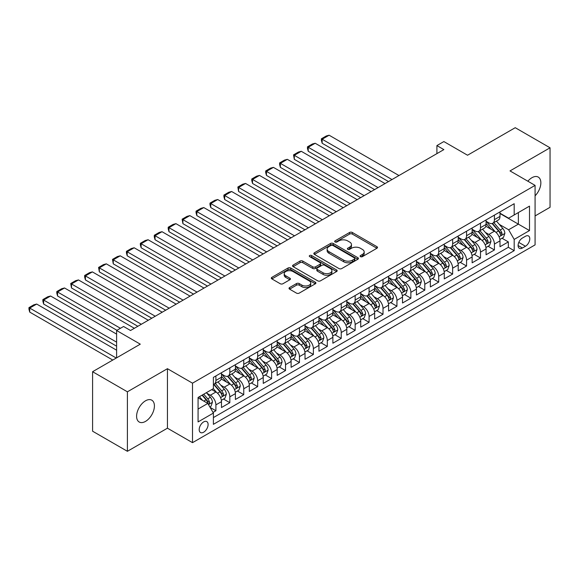 <?xml version="1.0" encoding="UTF-8"?>
<svg xmlns="http://www.w3.org/2000/svg" width="579" height="579" viewBox="0 0 579 579"><rect width="100%" height="100%" fill="white"/><g stroke="black" fill="none" stroke-linecap="round" stroke-linejoin="round"><path stroke-width="0.87" d="M360.493 256.642A1.353 0.782 0 0 0 362.403 256.642L376.929 248.253A1.932 1.115 0 0 0 377.494 247.465A1.932 1.115 0 0 0 376.929 246.676L352.322 232.469A1.932 1.115 0 0 0 349.593 232.469L335.067 240.857A1.353 0.782 0 0 0 334.669 241.407A1.353 0.782 0 0 0 335.067 241.964A1.353 0.782 0 0 0 336.978 241.964L338.86 240.878A6.188 3.568 0 0 1 347.61 240.878L349.658 242.058A6.188 3.568 0 0 1 351.467 244.584A6.188 3.568 0 0 1 349.658 247.11L347.776 248.196A1.353 0.782 0 0 0 347.386 248.746A1.353 0.782 0 0 0 347.776 249.303A1.353 0.782 0 0 0 349.694 249.303L351.569 248.217A6.188 3.568 0 0 1 360.319 248.217L362.367 249.397A6.188 3.568 0 0 1 364.184 251.923A6.188 3.568 0 0 1 362.367 254.449L360.493 255.534A1.353 0.782 0 0 0 360.095 256.084A1.353 0.782 0 0 0 360.493 256.642L360.493 255.534M145.51 421.396A12.608 7.274 120 0 0 153.739 410.287A12.608 7.274 120 0 0 151.814 400.19A12.608 7.274 120 0 0 145.51 400.813A12.608 7.274 120 0 0 137.274 411.922A12.608 7.274 120 0 0 139.206 422.019A12.608 7.274 120 0 0 145.51 421.396M535.083 195.818A12.608 7.274 120 0 0 538.246 177.08A12.608 7.274 120 0 0 531.949 177.702A12.608 7.274 120 0 0 527.86 181.213M203.649 432.209A6.304 3.64 120 0 0 207.767 426.658A6.304 3.64 120 0 0 206.797 421.606A6.304 3.64 120 0 0 203.649 421.917A6.304 3.64 120 0 0 199.531 427.468A6.304 3.64 120 0 0 200.5 432.52A6.304 3.64 120 0 0 203.649 432.209M289.58 287.553A1.932 1.115 0 0 0 289.015 288.342A1.932 1.115 0 0 0 289.58 289.131L296.484 293.119A1.932 1.115 0 0 0 299.22 293.119L315.345 283.804A1.932 1.115 0 0 0 315.917 283.015A1.932 1.115 0 0 0 315.345 282.226L290.745 268.026A1.932 1.115 0 0 0 288.009 268.026L271.884 277.334A1.932 1.115 0 0 0 271.312 278.123A1.932 1.115 0 0 0 271.884 278.912L280.222 283.724A1.932 1.115 0 0 0 282.95 283.724L289.855 279.744A1.932 1.115 0 0 0 290.419 278.955A1.932 1.115 0 0 0 289.855 278.166L285.722 275.778A5.168 2.982 0 0 1 284.209 273.664A5.168 2.982 0 0 1 287.401 270.907A5.168 2.982 0 0 1 293.032 271.558L309.229 280.909A5.168 2.982 0 0 1 310.749 283.015A5.168 2.982 0 0 1 307.558 285.773A5.168 2.982 0 0 1 301.92 285.129L299.22 283.572A1.932 1.115 0 0 0 296.484 283.572L289.58 287.553L289.58 289.131M535.083 215.938L550.05 207.289L550.05 147.797L515.238 127.698L467.543 155.23L443.869 141.565L436.906 145.582L443.869 149.606L130.536 330.5L123.573 326.484L116.611 330.5L116.611 357.836M127.402 391.809L127.402 451.302L167.44 428.192L167.44 368.693L127.402 391.809L92.589 371.711L140.284 344.172L116.611 330.5M167.44 368.693L192.51 383.168L535.083 185.381L535.083 244.881L192.51 442.66L192.51 383.168M550.05 147.797L510.012 170.914L535.083 185.381M338.997 268.576A1.932 1.115 0 0 0 341.733 268.576L357.858 259.262A1.932 1.115 0 0 0 358.423 258.473A1.932 1.115 0 0 0 357.858 257.684L333.258 243.477A1.932 1.115 0 0 0 330.522 243.477L314.39 252.791A1.932 1.115 0 0 0 313.825 253.58A1.932 1.115 0 0 0 314.39 254.369L338.997 268.576M310.214 256.931A1.353 0.782 0 0 1 311.589 257.119L311.589 255.513L336.602 269.959A1.932 1.115 0 0 1 337.173 270.748A1.932 1.115 0 0 1 336.602 271.537L320.476 280.844A1.932 1.115 0 0 1 317.741 280.844L293.133 266.644L293.133 265.066A1.932 1.115 0 0 0 292.569 265.855A1.932 1.115 0 0 0 293.133 266.644M293.133 265.066L300.038 261.078A1.932 1.115 0 0 1 302.774 261.078L312.754 266.839A1.932 1.115 0 0 0 315.483 266.839L320.064 264.198A1.932 1.115 0 0 0 320.628 263.409A1.932 1.115 0 0 0 320.064 262.62L309.678 256.62A1.353 0.782 0 0 1 309.28 256.07A1.353 0.782 0 0 1 310.112 255.346A1.353 0.782 0 0 1 311.589 255.513M127.402 451.302L92.589 431.203L92.589 371.711M213.014 412.407L215.902 410.743L210.126 407.406M206.833 393.206L210.329 395.225A7.874 4.545 60 0 1 215.902 404.873L221.475 401.66L221.475 407.529L229.827 402.702L223.494 399.047M220.758 385.165L224.261 387.185A7.874 4.545 60 0 1 229.827 396.832L235.4 393.619L235.4 399.488L243.752 394.661L237.419 391.006M234.69 377.124L238.186 379.144A7.874 4.545 60 0 1 243.752 388.791L249.325 385.578L249.325 391.447L257.677 386.62L251.344 382.965M248.615 369.084L252.111 371.103A7.874 4.545 60 0 1 257.677 380.75L263.25 377.537L263.25 383.407L271.609 378.579L265.269 374.924M262.54 361.05L266.036 363.062A7.874 4.545 60 0 1 271.609 372.717L277.175 369.496L277.175 375.366L285.534 370.546L279.194 366.883M276.465 353.009L279.961 355.028A7.874 4.545 60 0 1 285.534 364.676L291.099 361.455L291.099 367.325L299.459 362.505L293.119 358.842M290.39 344.968L293.886 346.987A7.874 4.545 60 0 1 299.459 356.635L305.024 353.414L305.024 359.284L313.384 354.464L307.044 350.802M304.315 336.927L307.811 338.947A7.874 4.545 60 0 1 313.384 348.594L318.949 345.381L318.949 351.25L327.309 346.423L320.969 342.768M318.24 328.886L321.736 330.906A7.874 4.545 60 0 1 327.309 340.553L332.882 337.34L332.882 343.209L341.234 338.382L334.901 334.727M332.165 320.846L335.661 322.865A7.874 4.545 60 0 1 341.234 332.512L346.807 329.299L346.807 335.169L355.159 330.341L348.826 326.686M346.09 312.805L349.593 314.824A7.874 4.545 60 0 1 355.159 324.472L360.731 321.258L360.731 327.128L369.084 322.3L362.751 318.645M360.022 304.764L363.518 306.783A7.874 4.545 60 0 1 369.084 316.431L374.656 313.217L374.656 319.087L383.009 314.267L376.676 310.605M373.947 296.73L377.443 298.75A7.874 4.545 60 0 1 383.009 308.397L388.581 305.176L388.581 311.046L396.933 306.226L390.601 302.564M387.872 288.689L391.368 290.709A7.874 4.545 60 0 1 396.933 300.356L402.506 297.136L402.506 303.005L410.866 298.185L404.526 294.523M401.797 280.649L405.293 282.668A7.874 4.545 60 0 1 410.866 292.315L416.431 289.095L416.431 294.964L424.791 290.144L418.451 286.482M415.722 272.608L419.218 274.627A7.874 4.545 60 0 1 424.791 284.275L430.356 281.061L430.356 286.931L438.716 282.103L432.375 278.448M429.647 264.567L433.143 266.586A7.874 4.545 60 0 1 438.716 276.234L444.281 273.02L444.281 278.89L452.64 274.062L446.3 270.407M443.572 256.526L447.068 258.545A7.874 4.545 60 0 1 452.64 268.193L458.213 264.979L458.213 270.849L466.565 266.022L460.233 262.367M457.497 248.485L460.993 250.504A7.874 4.545 60 0 1 466.565 260.152L472.138 256.938L472.138 262.808L480.49 257.981L474.158 254.326M471.422 240.451L474.918 242.463A7.874 4.545 60 0 1 480.49 252.111L486.063 248.898L486.063 254.767L494.415 249.947L494.415 244.077A7.874 4.545 -120 0 0 488.85 234.43L485.347 232.411M488.083 246.285L494.415 249.947M221.475 401.66A7.874 4.545 -120 0 0 215.902 392.012L211.726 389.595M235.4 393.619A7.874 4.545 -120 0 0 229.827 383.971L221.214 378.999M249.325 385.578A7.874 4.545 -120 0 0 243.752 375.93L235.139 370.958M263.25 377.537A7.874 4.545 -120 0 0 257.677 367.889L249.064 362.917M277.175 369.496A7.874 4.545 -120 0 0 271.609 359.849L262.996 354.876M291.099 361.455A7.874 4.545 -120 0 0 285.534 351.808L276.921 346.835M305.024 353.414A7.874 4.545 -120 0 0 299.459 343.767L290.846 338.795M318.949 345.381A7.874 4.545 -120 0 0 313.384 335.733L304.771 330.761M332.882 337.34A7.874 4.545 -120 0 0 327.309 327.692L318.696 322.72M346.807 329.299A7.874 4.545 -120 0 0 341.234 319.651L332.621 314.679M360.731 321.258A7.874 4.545 -120 0 0 355.159 311.611L346.546 306.638M374.656 313.217A7.874 4.545 -120 0 0 369.084 303.57L360.471 298.598M388.581 305.176A7.874 4.545 -120 0 0 383.009 295.529L374.396 290.557M402.506 297.136A7.874 4.545 -120 0 0 396.933 287.488L388.328 282.516M416.431 289.095A7.874 4.545 -120 0 0 410.866 279.447L402.253 274.475M430.356 281.061A7.874 4.545 -120 0 0 424.791 271.413L416.178 266.441M444.281 273.02A7.874 4.545 -120 0 0 438.716 263.373L430.103 258.4M458.213 264.979A7.874 4.545 -120 0 0 452.64 255.332L444.028 250.36M472.138 256.938A7.874 4.545 -120 0 0 466.565 247.291L457.953 242.319M486.063 248.898A7.874 4.545 -120 0 0 480.49 239.25L471.878 234.278M525.471 236.275L522.41 238.041A6.108 3.525 120 0 0 518.422 243.426A6.108 3.525 120 0 0 519.356 248.319A6.108 3.525 120 0 0 522.41 248.015L525.471 246.249A6.108 3.525 120 0 0 529.459 240.864A6.108 3.525 120 0 0 528.526 235.971A6.108 3.525 120 0 0 525.471 236.275M198.076 409.056L207.825 403.425L213.398 413.073L213.398 424.327L514.188 250.671L514.188 239.409L508.623 229.762L499.279 224.37M213.398 413.073L198.076 421.917L198.076 397.476L213.398 388.632L213.398 377.378L514.188 203.714L514.188 214.968L529.51 206.124L529.51 230.565L514.188 239.409M221.475 373.998L224.261 375.605A7.874 4.545 60 0 0 228.198 375.995L233.764 372.782A7.874 4.545 -120 0 0 235.4 369.178L235.4 364.676M235.4 365.957L238.186 367.571A7.874 4.545 60 0 0 242.123 367.954L247.696 364.741A7.874 4.545 -120 0 0 249.325 361.137L249.325 356.635M249.325 357.923L252.111 359.53A7.874 4.545 60 0 0 256.048 359.921L261.621 356.7A7.874 4.545 -120 0 0 263.25 353.096L263.25 348.594M263.25 349.882L266.036 351.489A7.874 4.545 60 0 0 269.973 351.88L275.546 348.659A7.874 4.545 -120 0 0 277.175 345.055L277.175 340.553M277.175 341.842L279.961 343.448A7.874 4.545 60 0 0 283.898 343.839L289.471 340.618A7.874 4.545 -120 0 0 291.099 337.014L291.099 332.512M291.099 333.801L293.886 335.407A7.874 4.545 60 0 0 297.823 335.798L303.396 332.585A7.874 4.545 -120 0 0 305.024 328.973L305.024 324.472M305.024 325.76L307.811 327.367A7.874 4.545 60 0 0 311.748 327.757L317.321 324.544A7.874 4.545 -120 0 0 318.949 320.932L318.949 316.431M318.949 317.719L321.736 319.326A7.874 4.545 60 0 0 325.68 319.717L331.246 316.503A7.874 4.545 -120 0 0 332.882 312.899L332.882 308.397M332.882 309.678L335.661 311.285A7.874 4.545 60 0 0 339.605 311.676L345.171 308.462A7.874 4.545 -120 0 0 346.807 304.858L346.807 300.356M346.807 301.637L349.593 303.251A7.874 4.545 60 0 0 353.53 303.635L359.096 300.421A7.874 4.545 -120 0 0 360.731 296.817L360.731 292.315M360.731 293.604L363.518 295.21A7.874 4.545 60 0 0 367.455 295.601L373.021 292.381A7.874 4.545 -120 0 0 374.656 288.776L374.656 284.275M374.656 285.563L377.443 287.17A7.874 4.545 60 0 0 381.38 287.56L386.953 284.34A7.874 4.545 -120 0 0 388.581 280.735L388.581 276.234M388.581 277.522L391.368 279.129A7.874 4.545 60 0 0 395.305 279.519L400.878 276.306A7.874 4.545 -120 0 0 402.506 272.695L402.506 268.193M402.506 269.481L405.293 271.088A7.874 4.545 60 0 0 409.23 271.479L414.803 268.265A7.874 4.545 -120 0 0 416.431 264.654L416.431 260.152M416.431 261.44L419.218 263.047A7.874 4.545 60 0 0 423.155 263.438L428.728 260.224A7.874 4.545 -120 0 0 430.356 256.62L430.356 252.111M430.356 253.399L433.143 255.006A7.874 4.545 60 0 0 437.08 255.397L442.653 252.183A7.874 4.545 -120 0 0 444.281 248.579L444.281 244.077M444.281 245.358L447.068 246.965A7.874 4.545 60 0 0 451.005 247.356L456.578 244.143A7.874 4.545 -120 0 0 458.213 240.538L458.213 236.037M458.213 237.318L460.993 238.932A7.874 4.545 60 0 0 464.937 239.322L470.503 236.102A7.874 4.545 -120 0 0 472.138 232.497L472.138 227.996M472.138 229.284L474.918 230.891A7.874 4.545 60 0 0 478.862 231.282L484.428 228.061A7.874 4.545 -120 0 0 486.063 224.457L486.063 219.955M213.398 417.575L508.34 247.291L508.34 241.906L499.988 246.726L499.988 240.857A7.874 4.545 -120 0 0 494.415 231.209L485.803 226.237M486.063 221.243L488.85 222.85A7.874 4.545 -120 0 0 492.787 223.241A7.874 4.545 -120 0 0 494.415 219.636L494.415 215.127M492.787 223.241L498.353 220.02A7.874 4.545 -120 0 0 499.988 216.416L499.988 211.914M215.902 375.93L215.902 380.432A7.874 4.545 60 0 1 214.273 384.036A7.874 4.545 60 0 1 213.398 384.355M214.273 384.036L219.839 380.823A7.874 4.545 -120 0 0 221.475 377.219L221.475 372.71M229.827 367.889L229.827 372.391A7.874 4.545 60 0 1 228.198 375.995M243.752 359.849L243.752 364.35A7.874 4.545 60 0 1 242.123 367.954M257.677 351.808L257.677 356.309A7.874 4.545 60 0 1 256.048 359.921M271.609 343.767L271.609 348.269A7.874 4.545 60 0 1 269.973 351.88M285.534 335.726L285.534 340.235A7.874 4.545 60 0 1 283.898 343.839M299.459 327.692L299.459 332.194A7.874 4.545 60 0 1 297.823 335.798M313.384 319.651L313.384 324.153A7.874 4.545 60 0 1 311.748 327.757M327.309 311.611L327.309 316.112A7.874 4.545 60 0 1 325.68 319.717M341.234 303.57L341.234 308.071A7.874 4.545 60 0 1 339.605 311.676M355.159 295.529L355.159 300.031A7.874 4.545 60 0 1 353.53 303.635M369.084 287.488L369.084 291.99A7.874 4.545 60 0 1 367.455 295.601M383.009 279.447L383.009 283.949A7.874 4.545 60 0 1 381.38 287.56M396.933 271.406L396.933 275.915A7.874 4.545 60 0 1 395.305 279.519M410.866 263.373L410.866 267.874A7.874 4.545 60 0 1 409.23 271.479M424.791 255.332L424.791 259.833A7.874 4.545 60 0 1 423.155 263.438M438.716 247.291L438.716 251.793A7.874 4.545 60 0 1 437.08 255.397M452.64 239.25L452.64 243.752A7.874 4.545 60 0 1 451.005 247.356M466.565 231.209L466.565 235.711A7.874 4.545 60 0 1 464.937 239.322M480.49 223.168L480.49 227.67A7.874 4.545 60 0 1 478.862 231.282M480.49 252.111L480.49 257.981M466.565 260.152L466.565 266.022M452.64 268.193L452.64 274.062M438.716 276.234L438.716 282.103M424.791 284.275L424.791 290.144M410.866 292.315L410.866 298.185M396.933 300.356L396.933 306.226M383.009 308.397L383.009 314.267M369.084 316.431L369.084 322.3M355.159 324.472L355.159 330.341M341.234 332.512L341.234 338.382M327.309 340.553L327.309 346.423M313.384 348.594L313.384 354.464M299.459 356.635L299.459 362.505M285.534 364.676L285.534 370.546M271.609 372.717L271.609 378.579M257.677 380.75L257.677 386.62M243.752 388.791L243.752 394.661M229.827 396.832L229.827 402.702M215.902 404.873L215.902 410.743M207.825 403.425L198.076 397.795M508.623 229.762L518.371 224.138L518.371 212.558L529.51 206.124M499.988 213.521L529.51 230.565M499.988 213.202L508.623 218.189L514.188 214.968M167.44 428.192L192.51 442.66M436.906 145.582L436.906 153.623M502.007 238.244L508.34 241.906M508.34 247.291L514.188 250.671M361.028 256.83L362.367 256.056A6.188 3.568 0 0 0 364.184 253.53L364.184 251.923M351.467 244.584L351.467 246.191A6.188 3.568 0 0 1 349.658 248.717L348.319 249.491M376.9 248.268L352.322 234.082A1.932 1.115 0 0 0 349.593 234.082L335.61 242.152M357.836 259.276L333.258 245.091A1.932 1.115 0 0 0 330.522 245.091L314.419 254.384M354.442 259.03A1.353 0.782 0 0 0 354.84 258.473A1.353 0.782 0 0 0 354.442 257.923L332.845 245.453A1.353 0.782 0 0 0 330.935 245.453L328.952 246.596A6.188 3.568 0 0 0 327.135 249.122A6.188 3.568 0 0 0 328.952 251.648L343.709 260.174A6.188 3.568 0 0 0 352.459 260.174L354.442 259.03L354.442 260.637A1.353 0.782 0 0 0 354.84 260.08L354.84 258.473M327.135 249.122L327.135 250.729A6.188 3.568 0 0 0 328.952 253.255L328.952 251.648M354.442 260.637L352.459 261.78A6.188 3.568 0 0 1 343.709 261.78L328.952 253.255M293.162 266.658L300.038 262.685L300.038 261.078M320.628 263.409L320.628 265.016A1.932 1.115 0 0 1 320.064 265.804L315.483 268.446A1.932 1.115 0 0 1 312.754 268.446L302.774 262.685A1.932 1.115 0 0 0 300.038 262.685M311.589 257.119L336.58 271.551M323.104 272.818A5.168 2.982 0 0 0 328.742 273.462A5.168 2.982 0 0 0 331.933 270.704A5.168 2.982 0 0 0 330.421 268.598L324.71 265.298A1.932 1.115 0 0 0 321.975 265.298L317.401 267.947A1.932 1.115 0 0 0 316.836 268.736A1.932 1.115 0 0 0 317.401 269.524L323.104 272.818L323.104 274.424A5.168 2.982 0 0 0 328.742 275.076A5.168 2.982 0 0 0 331.933 272.318L331.933 270.704M316.836 268.736L316.836 270.342A1.932 1.115 0 0 0 317.401 271.131L317.401 269.524M323.104 274.424L317.401 271.131M310.749 283.015L310.749 284.629A5.168 2.982 0 0 1 307.558 287.387A5.168 2.982 0 0 1 301.92 286.735L299.22 285.179A1.932 1.115 0 0 0 296.484 285.179L289.609 289.145M284.209 273.664L284.209 275.271A5.168 2.982 0 0 0 285.722 277.384L285.722 275.778M289.833 279.758L285.722 277.384M315.345 282.226L315.345 283.804L290.745 269.633A1.932 1.115 0 0 0 288.009 269.633L271.906 278.926M499.872 239.482L503.469 237.404L504.859 233.38A5.218 3.011 -120 0 0 502.825 228.481L496.464 221.113M391.99 179.555L322.156 139.235L329.118 135.211L398.953 175.531M495.19 231.723L487.648 222.98A15.068 8.699 -120 0 0 486.063 221.33M322.156 143.252L321.388 140.4L321.388 138.794L322.156 139.235L322.156 143.252L388.509 181.567M491.05 229.27L486.83 224.384A12.506 7.223 -120 0 0 486.063 223.545M492.078 223.523L498.512 230.97A5.218 3.011 60 0 1 500.372 234.567L500.748 235.19L501.457 235.088L502.044 233.605A5.218 3.011 -120 0 0 500.184 230.008L493.822 222.64M492.454 223.4L499.366 231.405A2.656 1.534 60 0 1 500.039 232.447L502.044 233.605M321.388 138.794L326.267 135.978L329.118 135.211M485.947 247.523L489.544 245.438L490.934 241.421A5.218 3.011 -120 0 0 488.9 236.522L482.539 229.154M378.065 187.596L308.231 147.276L315.193 143.252L385.028 183.572M481.265 239.757L473.716 231.021A15.068 8.699 -120 0 0 472.138 229.364M308.231 151.293L307.463 148.441L307.463 146.834L308.231 147.276L308.231 151.293L374.584 189.601M477.125 237.31L472.905 232.425A12.506 7.223 -120 0 0 472.138 231.578M478.153 231.564L484.587 239.011A5.218 3.011 60 0 1 486.447 242.608L486.823 243.223L487.532 243.129L488.119 241.646A5.218 3.011 -120 0 0 486.259 238.049L479.897 230.681M478.529 231.441L485.441 239.445A2.656 1.534 60 0 1 486.114 240.488L488.119 241.646M307.463 146.834L312.342 144.019L315.193 143.252M472.015 255.556L475.62 253.479L477.009 249.462A5.218 3.011 -120 0 0 474.975 244.562L468.614 237.195M364.14 195.637L294.306 155.317L301.268 151.293L371.103 191.613M467.34 247.798L459.791 239.062A15.068 8.699 -120 0 0 458.213 237.404M294.306 159.334L293.539 154.868L294.306 155.317L294.306 159.334L360.659 197.642M463.2 245.351L458.981 240.459A12.506 7.223 -120 0 0 458.213 239.619M464.228 239.605L470.662 247.052A5.218 3.011 60 0 1 472.522 250.649L472.898 251.264L473.608 251.17L474.194 249.687A5.218 3.011 -120 0 0 472.334 246.089L465.965 238.722M464.604 239.482L471.516 247.486A2.656 1.534 60 0 1 472.189 248.529L474.194 249.687M293.539 154.868L298.409 152.06L301.268 151.293M458.09 263.597L461.695 261.52L463.084 257.503A5.218 3.011 -120 0 0 461.05 252.603L454.689 245.235M350.215 203.67L280.381 163.35L287.343 159.334L357.178 199.654M453.415 255.838L445.866 247.103A15.068 8.699 -120 0 0 444.281 245.445M280.381 167.374L279.614 164.523L279.614 162.909L280.381 163.35L280.381 167.374L346.734 205.683M449.275 253.385L445.056 248.5A12.506 7.223 -120 0 0 444.281 247.66M450.296 247.646L456.737 255.093A5.218 3.011 60 0 1 458.597 258.69C459.379 259.739 459.936 259.414 460.269 257.72A5.218 3.011 -120 0 0 458.409 254.13L452.04 246.763M450.679 247.523L457.591 255.527A2.656 1.534 60 0 1 458.264 256.569L460.269 257.72M458.597 258.69L458.973 259.305M279.614 162.909L284.484 160.101L287.343 159.334M444.165 271.638L447.762 269.561L449.159 265.544A5.218 3.011 -120 0 0 447.126 260.644L440.764 253.276M336.29 211.711L266.456 171.391L273.418 167.374L343.253 207.695M439.49 263.879L431.941 255.144A15.068 8.699 -120 0 0 430.356 253.486M266.456 175.415L265.689 172.556L265.689 170.95L266.456 171.391L266.456 175.415L332.809 213.723M435.35 261.426L431.131 256.54A12.506 7.223 -120 0 0 430.356 255.701M436.371 255.679L442.812 263.134A5.218 3.011 60 0 1 444.672 266.731C445.454 267.78 446.011 267.455 446.337 265.761A5.218 3.011 -120 0 0 444.477 262.171L438.115 254.803M436.754 255.563L443.666 263.568A2.656 1.534 60 0 1 444.339 264.603L446.337 265.761M444.672 266.731L445.048 267.346M265.689 170.95L270.559 168.134L273.418 167.374M430.24 279.679L433.837 277.602L435.234 273.577A5.218 3.011 -120 0 0 433.201 268.678L426.839 261.317M322.365 219.752L252.531 179.432L259.493 175.415L329.328 215.735M425.565 271.92L418.016 263.184A15.068 8.699 -120 0 0 416.431 261.527M252.531 183.456L251.764 180.597L251.764 178.991L252.531 179.432L252.531 183.456L318.884 221.764M421.425 269.467L417.206 264.581A12.506 7.223 -120 0 0 416.431 263.742M422.446 263.72L428.88 271.175A5.218 3.011 60 0 1 430.74 274.764L431.123 275.387L431.825 275.286L432.412 273.802A5.218 3.011 -120 0 0 430.552 270.205L424.19 262.844M422.822 263.597L429.741 271.609A2.656 1.534 60 0 1 430.414 272.644L432.412 273.802M251.764 178.991L256.635 176.175L259.493 175.415M416.315 287.72L419.913 285.642L421.309 281.618A5.218 3.011 -120 0 0 419.276 276.719L412.914 269.351M308.441 227.793L238.599 187.473L245.561 183.456L315.403 223.776M411.64 279.961L404.091 271.225A15.068 8.699 -120 0 0 402.506 269.568M238.599 191.497L237.839 187.031L238.599 187.473L238.599 191.497L304.959 229.805M407.5 277.507L403.281 272.622A12.506 7.223 -120 0 0 402.506 271.783M408.521 271.761L414.955 279.216A5.218 3.011 60 0 1 416.815 282.805L417.198 283.428L417.9 283.326L418.487 281.843A5.218 3.011 -120 0 0 416.627 278.246L410.265 270.878M408.897 271.638L415.816 279.65A2.656 1.534 60 0 1 416.482 280.685L418.487 281.843M237.839 187.031L242.71 184.216L245.561 183.456M402.391 295.76L405.988 293.683L407.377 289.659A5.218 3.011 -120 0 0 405.351 284.759L398.989 277.392M294.516 235.834L224.674 195.514L231.636 191.497L301.478 231.81M397.708 288.002L390.166 279.266A15.068 8.699 -120 0 0 388.581 277.609M224.674 199.531L223.907 196.679L223.907 195.072L224.674 195.514L224.674 199.531L291.034 237.846M393.575 285.548L389.349 280.663A12.506 7.223 -120 0 0 388.581 279.823M394.596 279.802L401.03 287.256A5.218 3.011 60 0 1 402.89 290.846L403.274 291.469L403.976 291.367L404.562 289.884A5.218 3.011 -120 0 0 402.702 286.287L396.34 278.919M394.972 279.679L401.891 287.683A2.656 1.534 60 0 1 402.557 288.726L404.562 289.884M223.907 195.072L228.785 192.257L231.636 191.497M388.466 303.801L392.063 301.724L393.452 297.7A5.218 3.011 -120 0 0 391.426 292.8L385.057 285.433M280.583 243.875L210.749 203.555L217.711 199.531L287.553 239.851M383.783 296.043L376.241 287.3A15.068 8.699 -120 0 0 374.656 285.65M210.749 207.572L209.982 204.72L209.982 203.113L210.749 203.555L210.749 207.572L277.102 245.887M379.65 293.589L375.424 288.704A12.506 7.223 -120 0 0 374.656 287.864M380.671 287.843L387.105 295.29A5.218 3.011 60 0 1 388.965 298.887L389.349 299.509L390.051 299.408L390.637 297.924A5.218 3.011 -120 0 0 388.777 294.327L382.415 286.96M381.047 287.72L387.966 295.724A2.656 1.534 60 0 1 388.632 296.766L390.637 297.924M209.982 203.113L214.86 200.298L217.711 199.531M374.541 311.835L378.138 309.758L379.527 305.741A5.218 3.011 -120 0 0 377.494 300.841L371.132 293.473M266.658 251.916L196.824 211.596L203.786 207.572L273.621 247.892M369.858 304.076L362.316 295.341A15.068 8.699 -120 0 0 360.731 293.683M196.824 215.612L196.057 212.761L196.057 211.154L196.824 211.596L196.824 215.612L263.177 253.92M365.718 301.63L361.499 296.738A12.506 7.223 -120 0 0 360.731 295.898M366.746 295.883L373.18 303.331A5.218 3.011 60 0 1 375.04 306.928L375.424 307.543L376.126 307.449L376.712 305.965A5.218 3.011 -120 0 0 374.852 302.368L368.49 295.001M367.122 295.76L374.041 303.765A2.656 1.534 60 0 1 374.707 304.807L376.712 305.965M196.057 211.154L200.935 208.339L203.786 207.572M360.616 319.876L364.213 317.799L365.602 313.782A5.218 3.011 -120 0 0 363.569 308.882L357.207 301.514M252.733 259.957L182.899 219.636L189.861 215.612L259.696 255.932M355.933 312.117L348.384 303.382A15.068 8.699 -120 0 0 346.807 301.724M182.899 223.653L182.132 219.188L182.899 219.636L182.899 223.653L249.252 261.961M351.793 309.671L347.574 304.778A12.506 7.223 -120 0 0 346.807 303.939M352.821 303.924L359.255 311.372A5.218 3.011 60 0 1 361.115 314.969L361.491 315.584L362.201 315.49L362.787 314.006A5.218 3.011 -120 0 0 360.927 310.409L354.565 303.041M353.197 303.801L360.109 311.806A2.656 1.534 60 0 1 360.782 312.848L362.787 314.006M182.132 219.188L187.01 216.38L189.861 215.612M346.691 327.917L350.288 325.839L351.677 321.823A5.218 3.011 -120 0 0 349.644 316.923L343.282 309.555M238.809 267.99L168.974 227.67L175.936 223.653L245.771 263.973M342.008 320.158L334.459 311.422A15.068 8.699 -120 0 0 332.882 309.765M168.974 231.694L168.207 228.843L168.207 227.229L168.974 227.67L168.974 231.694L235.327 270.002M337.868 317.705L333.649 312.819A12.506 7.223 -120 0 0 332.882 311.98M338.896 311.958L345.33 319.413A5.218 3.011 60 0 1 347.19 323.01C347.972 324.059 348.529 323.733 348.862 322.04A5.218 3.011 -120 0 0 347.002 318.45L340.64 311.082M339.272 311.842L346.184 319.847A2.656 1.534 60 0 1 346.857 320.889L348.862 322.04M347.19 323.01L347.566 323.625M168.207 227.229L173.078 224.42L175.936 223.653M332.759 335.958L336.363 333.88L337.752 329.864A5.218 3.011 -120 0 0 335.719 324.957L329.357 317.596M224.884 276.031L155.049 235.711L162.011 231.694L231.846 272.014M328.083 328.199L320.534 319.463A15.068 8.699 -120 0 0 318.949 317.806M155.049 239.735L154.282 236.876L154.282 235.269L155.049 235.711L155.049 239.735L221.402 278.043M323.943 325.745L319.724 320.86A12.506 7.223 -120 0 0 318.949 320.021M324.964 319.999L331.405 327.453A5.218 3.011 60 0 1 333.265 331.05C334.047 332.1 334.604 331.774 334.937 330.081A5.218 3.011 -120 0 0 333.077 326.491L326.708 319.123M325.347 319.883L332.259 327.888A2.656 1.534 60 0 1 332.932 328.923L334.937 330.081M333.265 331.05L333.642 331.666M154.282 235.269L159.153 232.454L162.011 231.694M318.834 343.998L322.438 341.921L323.827 337.897A5.218 3.011 -120 0 0 321.794 332.997L315.432 325.637M210.959 284.072L141.124 243.752L148.086 239.735L217.921 280.055M314.158 336.24L306.609 327.504A15.068 8.699 -120 0 0 305.024 325.847M141.124 247.776L140.357 244.917L140.357 243.31L141.124 243.752L141.124 247.776L207.477 286.084M310.018 333.786L305.799 328.901A12.506 7.223 -120 0 0 305.024 328.061M311.039 328.04L317.48 335.494A5.218 3.011 60 0 1 319.34 339.084L319.717 339.707L320.426 339.605L321.012 338.122A5.218 3.011 -120 0 0 319.145 334.524L312.783 327.164M311.422 327.917L318.334 335.929A2.656 1.534 60 0 1 319.007 336.964L321.012 338.122M140.357 243.31L145.228 240.495L148.086 239.735M304.909 352.039L308.506 349.962L309.903 345.938A5.218 3.011 -120 0 0 307.869 341.038L301.507 333.67M197.034 292.113L127.199 251.793L134.162 247.776L203.996 288.096M300.233 344.281L292.684 335.545A15.068 8.699 -120 0 0 291.099 333.888M127.199 255.809L126.432 252.958L126.432 251.351L127.199 251.793L127.199 255.809L193.552 294.125M296.093 341.827L291.874 336.942A12.506 7.223 -120 0 0 291.099 336.102M297.114 336.081L303.548 343.535A5.218 3.011 60 0 1 305.415 347.125L305.792 347.747L306.494 347.646L307.08 346.162A5.218 3.011 -120 0 0 305.22 342.565L298.858 335.198M297.497 335.958L304.409 343.969A2.656 1.534 60 0 1 305.082 345.004L307.08 346.162M126.432 251.351L131.303 248.536L134.162 247.776M290.984 360.08L294.581 358.003L295.978 353.979A5.218 3.011 -120 0 0 293.944 349.079L287.582 341.711M183.109 300.154L113.267 259.833L120.237 255.809L190.071 296.13M286.308 352.322L278.76 343.586A15.068 8.699 -120 0 0 277.175 341.928M113.267 263.85L112.507 259.392L113.267 259.833L113.267 263.85L179.628 302.166M282.168 349.868L277.949 344.983A12.506 7.223 -120 0 0 277.175 344.143M283.189 344.121L289.623 351.569A5.218 3.011 60 0 1 291.483 355.166L291.867 355.788L292.569 355.687L293.155 354.203A5.218 3.011 -120 0 0 291.295 350.606L284.933 343.238M283.565 343.998L290.484 352.003A2.656 1.534 60 0 1 291.15 353.045L293.155 354.203M112.507 259.392L117.378 256.577L120.237 255.809M277.059 368.121L280.656 366.044L282.053 362.02A5.218 3.011 -120 0 0 280.019 357.12L273.657 349.752M169.184 308.194L99.342 267.874L106.304 263.85L176.146 304.17M272.376 360.355L264.835 351.619A15.068 8.699 -120 0 0 263.25 349.969M99.342 271.891L98.582 267.433L99.342 267.874L99.342 271.891L165.703 310.199M268.243 357.909L264.024 353.024A12.506 7.223 -120 0 0 263.25 352.184M269.264 352.162L275.698 359.61A5.218 3.011 60 0 1 277.558 363.207L277.942 363.829L278.644 363.728L279.23 362.244A5.218 3.011 -120 0 0 277.37 358.647L271.008 351.279M269.64 352.039L276.559 360.044A2.656 1.534 60 0 1 277.225 361.086L279.23 362.244M98.582 267.433L103.453 264.617L106.304 263.85M263.134 376.155L266.731 374.077L268.12 370.061A5.218 3.011 -120 0 0 266.094 365.161L259.725 357.793M155.259 316.235L85.417 275.915L92.379 271.891L162.221 312.211M258.451 368.396L250.91 359.66A15.068 8.699 -120 0 0 249.325 358.003M85.417 279.932L84.65 277.08L84.65 275.474L85.417 275.915L85.417 279.932L151.778 318.24M254.319 365.95L250.092 361.057A12.506 7.223 -120 0 0 249.325 360.218M255.339 360.203L261.773 367.651A5.218 3.011 60 0 1 263.633 371.248L264.017 371.863L264.719 371.769L265.305 370.285A5.218 3.011 -120 0 0 263.445 366.688L257.083 359.32M255.715 360.08L262.634 368.085A2.656 1.534 60 0 1 263.3 369.127L265.305 370.285M84.65 275.474L89.528 272.658L92.379 271.891M249.209 384.195L252.806 382.118L254.195 378.101A5.218 3.011 -120 0 0 252.169 373.202L245.8 365.834M141.327 324.276L71.492 283.956L78.455 279.932L148.296 320.252M244.526 376.437L236.985 367.701A15.068 8.699 -120 0 0 235.4 366.044M71.492 287.973L70.725 283.507L71.492 283.956L71.492 287.973L137.845 326.281M240.386 373.991L236.167 369.098A12.506 7.223 -120 0 0 235.4 368.258M241.414 368.244L247.848 375.691A5.218 3.011 60 0 1 249.708 379.288L250.092 379.904L250.794 379.81L251.38 378.326A5.218 3.011 -120 0 0 249.52 374.729L243.158 367.361M241.79 368.121L248.709 376.126A2.656 1.534 60 0 1 249.375 377.168L251.38 378.326M70.725 283.507L75.603 280.699L78.455 279.932M235.284 392.236L238.881 390.159L240.271 386.142A5.218 3.011 -120 0 0 238.237 381.243L231.875 373.875M120.439 328.293L57.567 291.99L64.53 287.973L134.364 328.293M230.601 384.478L223.06 375.742A15.068 8.699 -120 0 0 221.475 374.085M57.567 296.014L56.8 293.155L56.8 291.548L57.567 291.99L57.567 296.014L116.958 330.305M226.461 382.024L222.242 377.139A12.506 7.223 -120 0 0 221.475 376.299M227.489 376.278L233.923 383.732A5.218 3.011 60 0 1 235.783 387.329L236.16 387.944L236.869 387.843L237.455 386.359A5.218 3.011 -120 0 0 235.595 382.77L229.233 375.402M227.865 376.162L234.777 384.166A2.656 1.534 60 0 1 235.45 385.209L237.455 386.359M56.8 291.548L61.678 288.733L64.53 287.973M221.359 400.277L224.956 398.2L226.346 394.183A5.218 3.011 -120 0 0 224.312 389.276L217.95 381.916M116.611 342.16L43.642 300.031L50.605 296.014L116.611 334.119M216.676 392.519L213.347 388.661M43.642 304.055L42.875 301.196L42.875 299.589L43.642 300.031L43.642 304.055L116.611 346.184M212.536 390.065L211.994 389.443M213.564 384.318L219.998 391.773A5.218 3.011 60 0 1 221.858 395.37C222.64 396.42 223.197 396.094 223.53 394.4A5.218 3.011 -120 0 0 221.67 390.811L215.308 383.443M213.941 384.203L220.852 392.207A2.656 1.534 60 0 1 221.525 393.242L223.53 394.4M221.858 395.37L222.235 395.985M42.875 299.589L47.753 296.774L50.605 296.014M209.844 406.921L211.031 406.241L212.421 402.217A5.218 3.011 -120 0 0 210.387 397.317L206.385 392.685M116.263 358.039L29.717 308.071L36.68 304.055L116.611 350.201M202.643 400.436L199.422 396.702M29.717 312.095L28.95 309.237L28.95 307.63L29.717 308.071L29.717 312.095L112.782 360.051M198.611 398.106L198.076 397.491M202.064 395.175L206.073 399.814A5.218 3.011 60 0 1 207.933 403.404L208.31 404.026L209.019 403.925L209.605 402.441A5.218 3.011 -120 0 0 207.745 398.844L203.736 394.212M202.389 394.987L206.927 400.248A2.656 1.534 60 0 1 207.6 401.283L209.605 402.441M28.95 307.63L33.821 304.815L36.68 304.055M210.329 395.225L215.902 392.012M224.261 387.185L229.827 383.971M238.186 379.144L243.752 375.93M252.111 371.103L257.677 367.889M266.036 363.062L271.609 359.849M279.961 355.028L285.534 351.808M293.886 346.987L299.459 343.767M307.811 338.947L313.384 335.733M321.736 330.906L327.309 327.692M335.661 322.865L341.234 319.651M349.593 314.824L355.159 311.611M363.518 306.783L369.084 303.57M377.443 298.75L383.009 295.529M391.368 290.709L396.933 287.488M405.293 282.668L410.866 279.447M419.218 274.627L424.791 271.413M433.143 266.586L438.716 263.373M447.068 258.545L452.64 255.332M460.993 250.504L466.565 247.291M474.918 242.463L480.49 239.25M488.85 234.43L494.415 231.209M494.415 219.636L499.988 216.416M215.902 380.432L221.475 377.219M229.827 372.391L235.4 369.178M243.752 364.35L249.325 361.137M257.677 356.309L263.25 353.096M271.609 348.269L277.175 345.055M285.534 340.235L291.099 337.014M299.459 332.194L305.024 328.973M313.384 324.153L318.949 320.932M327.309 316.112L332.882 312.899M341.234 308.071L346.807 304.858M355.159 300.031L360.731 296.817M369.084 291.99L374.656 288.776M383.009 283.949L388.581 280.735M396.933 275.915L402.506 272.695M410.866 267.874L416.431 264.654M424.791 259.833L430.356 256.62M438.716 251.793L444.281 248.579M452.64 243.752L458.213 240.538M466.565 235.711L472.138 232.497M480.49 227.67L486.063 224.457M494.415 244.077L499.988 240.857M518.791 242.391L525.471 246.249M518.089 245.525L522.41 248.015M362.367 256.056L362.367 254.449M347.776 249.303L347.776 248.196M349.658 248.717L349.658 247.11M335.067 241.964L335.067 240.857M349.593 234.082L349.593 232.469M352.322 234.082L352.322 232.469M376.929 248.253L376.929 246.676M314.39 254.369L314.39 252.791M330.522 245.091L330.522 243.477M333.258 245.091L333.258 243.477M357.858 259.262L357.858 257.684M343.709 261.78L343.709 260.174M352.459 261.78L352.459 260.174M302.774 262.685L302.774 261.078M312.754 268.446L312.754 266.839M315.483 268.446L315.483 266.839M320.064 265.804L320.064 264.198M336.602 271.537L336.602 269.959M296.484 285.179L296.484 283.572M299.22 285.179L299.22 283.572M301.92 286.735L301.92 285.129M289.855 279.744L289.855 278.166M271.884 278.912L271.884 277.334M288.009 269.633L288.009 268.026M290.745 269.633L290.745 268.026M499.076 236.804L504.823 233.482M487.648 222.98L488.365 222.568M500.184 230.008L502.825 228.481M496.022 232.411L498.512 230.97M485.151 244.845L490.898 241.523M473.716 231.021L474.44 230.608M486.259 238.049L488.9 236.522M482.097 240.451L484.587 239.011M471.219 252.885L476.973 249.563M459.791 239.062L460.508 238.649M472.334 246.089L474.975 244.562M468.172 248.492L470.662 247.052M457.294 260.919L463.048 257.604M445.866 247.103L446.583 246.69M458.409 254.13L461.05 252.603M454.247 256.533L456.737 255.093M443.369 268.96L449.123 265.645M431.941 255.144L432.658 254.731M444.477 262.171L447.126 260.644M440.322 264.567L442.812 263.134M429.444 277.001L435.198 273.679M418.016 263.184L418.733 262.772M430.552 270.205L433.201 268.678M426.39 272.608L428.88 271.175M415.519 285.042L421.273 281.72M404.091 271.225L404.808 270.806M416.627 278.246L419.276 276.719M412.465 280.649L414.955 279.216M401.594 293.083L407.348 289.761M390.166 279.266L390.883 278.846M402.702 286.287L405.351 284.759M398.54 288.689L401.03 287.256M387.669 301.123L393.423 297.801M376.241 287.3L376.958 286.887M388.777 294.327L391.426 292.8M384.615 296.73L387.105 295.29M373.744 309.164L379.498 305.842M362.316 295.341L363.033 294.928M374.852 302.368L377.494 300.841M370.69 304.771L373.18 303.331M359.82 317.205L365.566 313.883M348.384 303.382L349.108 302.969M360.927 310.409L363.569 308.882M356.765 312.812L359.255 311.372M345.895 325.239L351.641 321.924M334.459 311.422L335.176 311.01M347.002 318.45L349.644 316.923M342.84 320.853L345.33 319.413M331.962 333.28L337.716 329.958M320.534 319.463L321.251 319.051M333.077 326.491L335.719 324.957M328.915 328.886L331.405 327.453M318.037 341.321L323.791 337.998M306.609 327.504L307.326 327.092M319.145 334.524L321.794 332.997M314.99 336.927L317.48 335.494M304.113 349.361L309.866 346.039M292.684 335.545L293.401 335.125M305.22 342.565L307.869 341.038M301.066 344.968L303.548 343.535M290.188 357.402L295.941 354.08M278.76 343.586L279.476 343.166M291.295 350.606L293.944 349.079M287.133 353.009L289.623 351.569M276.263 365.443L282.016 362.121M264.835 351.619L265.551 351.207M277.37 358.647L280.019 357.12M273.208 361.05L275.698 359.61M262.338 373.484L268.091 370.162M250.91 359.66L251.626 359.248M263.445 366.688L266.094 365.161M259.283 369.091L261.773 367.651M248.413 381.525L254.167 378.203M236.985 367.701L237.701 367.289M249.52 374.729L252.169 373.202M245.358 377.132L247.848 375.691M234.488 389.558L240.234 386.244M223.06 375.742L223.776 375.33M235.595 382.77L238.237 381.243M231.434 385.173L233.923 383.732M220.563 397.599L226.309 394.277M221.67 390.811L224.312 389.276M217.509 393.206L219.998 391.773M208.491 404.569L212.384 402.318M207.745 398.844L210.387 397.317M203.815 401.109L206.073 399.814"/></g></svg>

